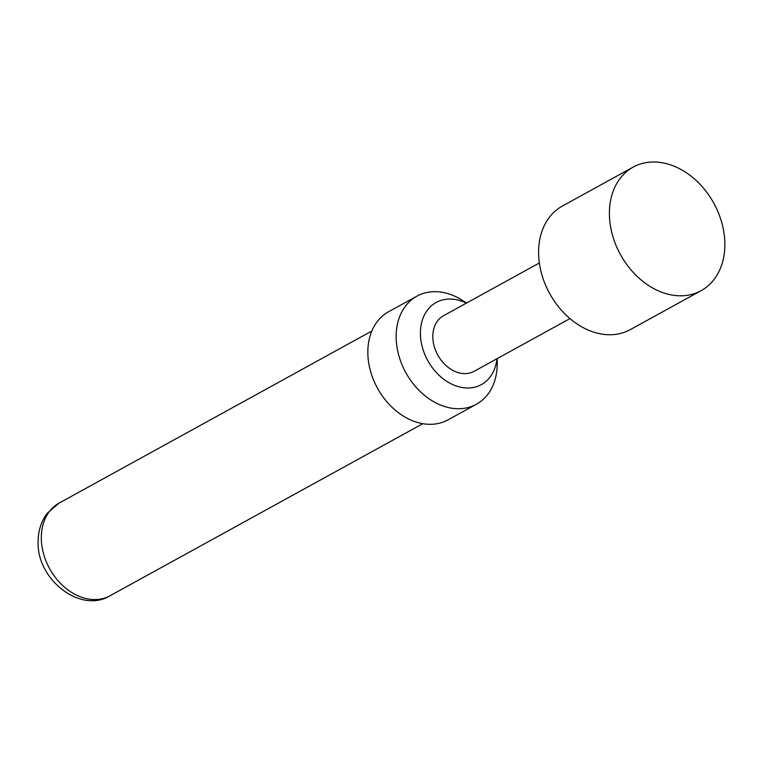 <?xml version="1.0" encoding="UTF-8"?>
<svg xmlns="http://www.w3.org/2000/svg" width="763" height="763" viewBox="0 0 763 763"><rect width="100%" height="100%" fill="white"/><g stroke="black" fill="none" stroke-linecap="round" stroke-linejoin="round"><path stroke-width="1.14" d="M609.399 211.904A70.501 53.276 61.2 0 0 640.386 279.334A70.501 53.276 61.2 0 0 701.111 290.665A70.501 53.276 61.2 0 0 724.85 245.886A70.501 53.276 61.2 0 0 693.863 178.456A70.501 53.276 61.2 0 0 633.137 167.126A70.501 53.276 61.2 0 0 609.399 211.904M633.137 167.126L562.35 206.077A70.501 53.276 61.2 0 0 538.602 250.855A70.501 53.276 61.2 0 0 569.599 318.276A70.501 53.276 61.2 0 0 630.324 329.616L701.111 290.665M466.355 303.149A46.877 35.432 61.2 0 0 420.413 332.22A46.877 35.432 61.2 0 0 456.207 385.973A46.877 35.432 61.2 0 0 496.951 358.744M497.19 358.61L497.19 363.875A61.689 46.619 -118.8 0 1 497.18 365.057A61.689 46.619 -118.8 0 1 476.408 404.247A61.689 46.619 -118.8 0 1 423.274 394.328A61.689 46.619 -118.8 0 1 396.159 335.329A61.689 46.619 -118.8 0 1 416.932 296.149A61.689 46.619 -118.8 0 1 462.149 300.193L466.603 303.016M476.408 404.247L448.091 419.822A61.689 46.619 -118.8 0 1 394.957 409.903A61.689 46.619 -118.8 0 1 367.842 350.913A61.689 46.619 -118.8 0 1 388.615 311.733L416.932 296.149M539.355 262.987L443.513 315.72A31.722 23.977 61.2 0 0 432.821 335.873A31.722 23.977 61.2 0 0 446.765 366.211A31.722 23.977 61.2 0 0 474.1 371.314L569.942 318.581M59.142 503.075A52.876 39.962 61.2 0 0 41.336 536.656A52.876 39.962 61.2 0 0 64.578 587.224A52.876 39.962 61.2 0 0 110.13 595.722C80.239 614.215 35.794 578.764 38.15 540.566C38.408 529.932 41.517 520.757 47.468 513.022L59.142 503.075L371.819 331.028M422.807 423.675L110.13 595.722"/></g></svg>
